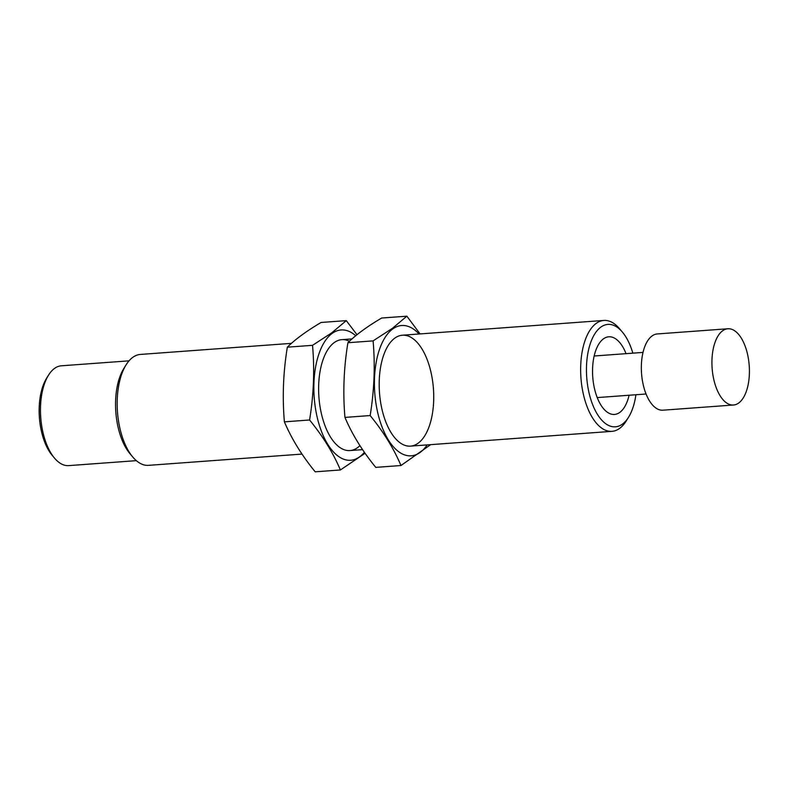 <?xml version="1.0" encoding="UTF-8"?>
<svg xmlns="http://www.w3.org/2000/svg" width="788" height="788" viewBox="0 0 788 788"><rect width="100%" height="100%" fill="white"/><g stroke="black" fill="none" stroke-linecap="round" stroke-linejoin="round"><path stroke-width="1.18" d="M629.09 395.251A38.917 18.932 -94.2 0 1 619.841 412.36A38.917 18.932 -94.2 0 1 614.473 414.439A38.917 18.932 -94.2 0 1 592.753 377.009A38.917 18.932 -94.2 0 1 608.779 336.801A38.917 18.932 -94.2 0 1 626.046 353.654M635.906 394.749A51.338 24.97 -94.2 0 1 628.607 417.138A51.338 24.97 -94.2 0 1 622.461 424.082A51.338 24.97 -94.2 0 1 586.449 369.897A51.338 24.97 -94.2 0 1 622.372 332.063A51.338 24.97 -94.2 0 1 632.853 353.152M628.607 417.138L626.302 420.861A55.603 27.038 -94.2 0 1 619.644 428.376A55.603 27.038 -94.2 0 1 611.98 431.341A55.603 27.038 -94.2 0 1 580.943 377.876A55.603 27.038 -94.2 0 1 603.844 320.44A55.603 27.038 -94.2 0 1 619.545 328.724L622.372 332.063M302.001 454.085L148.508 465.344A55.603 27.038 -94.2 0 1 132.808 457.06A55.603 27.038 -94.2 0 1 126.05 364.913A55.603 27.038 -94.2 0 1 140.372 354.433L291.462 343.351M132.808 457.06L129.981 453.711A51.338 24.97 -94.2 0 1 123.746 368.636L126.05 364.913M136.344 460.655L68.674 465.619A50.038 24.339 -94.2 0 1 54.549 458.163A50.038 24.339 -94.2 0 1 48.462 375.236A50.038 24.339 -94.2 0 1 61.356 365.799L129.025 360.845M54.549 458.163L52.244 455.434A46.571 22.645 -94.2 0 1 46.581 378.27L48.462 375.236M713.741 379.274A38.228 18.587 -94.2 0 1 727.876 328.763A38.228 18.587 -94.2 0 1 748.6 359.939A38.228 18.587 -94.2 0 1 738.74 402.973A38.228 18.587 -94.2 0 1 733.47 405.012A38.228 18.587 -94.2 0 1 713.741 379.274M733.47 405.012L662.875 410.193A38.228 18.587 -94.2 0 1 641.54 373.423A38.228 18.587 -94.2 0 1 657.281 333.945L727.876 328.763M427.165 444.905A65.335 31.776 -94.2 0 1 379.54 419.59A65.335 31.776 -94.2 0 1 392.67 329A65.335 31.776 -94.2 0 1 419.029 333.994M394.729 338.19A55.603 27.038 -94.2 0 1 433.735 396.866A55.603 27.038 -94.2 0 1 394.827 437.842A55.603 27.038 -94.2 0 1 388.07 345.696A55.603 27.038 -94.2 0 1 394.729 338.19M420.073 333.915L406.864 316.185L392.365 328.36L373.098 340.879C375.255 365.543 374.27 390.434 370.153 415.552C383.559 431.982 393.833 448.638 400.964 465.531L430.406 444.816M400.964 465.531L375.777 467.373C362.362 450.953 352.088 434.286 344.957 417.404C342.8 392.739 343.785 367.848 347.912 342.731C355.89 334.831 367.139 326.596 381.668 318.027L406.864 316.185M347.912 342.731L373.098 340.879M344.957 417.404L370.153 415.552M364.391 452.292A65.335 31.776 -94.2 0 1 318.244 421.452A65.335 31.776 -94.2 0 1 332.112 333.442A65.335 31.776 -94.2 0 1 355.733 335.737M359.919 445.634A55.603 27.038 -94.2 0 1 334.26 442.285A55.603 27.038 -94.2 0 1 327.503 350.138A55.603 27.038 -94.2 0 1 334.161 342.632A55.603 27.038 -94.2 0 1 349.439 341.273M356.984 334.713L346.296 320.627L331.797 332.802L312.531 345.321C314.688 369.986 313.703 394.877 309.586 419.994C322.991 436.424 333.265 453.08 340.396 469.973L365.08 453.277M340.396 469.973L315.21 471.815C301.794 455.395 291.521 438.729 284.399 421.846C282.242 397.182 283.217 372.291 287.344 347.173C295.323 339.273 306.571 331.039 321.11 322.469L346.296 320.627M287.344 347.173L312.531 345.321M284.399 421.846L309.586 419.994M603.844 320.44L402.392 335.215M352.029 338.909L341.825 339.658M611.98 431.341L410.528 446.126M362.569 449.643L349.961 450.559M643.018 352.413L594.162 355.999M646.071 394L597.215 397.585"/></g></svg>
